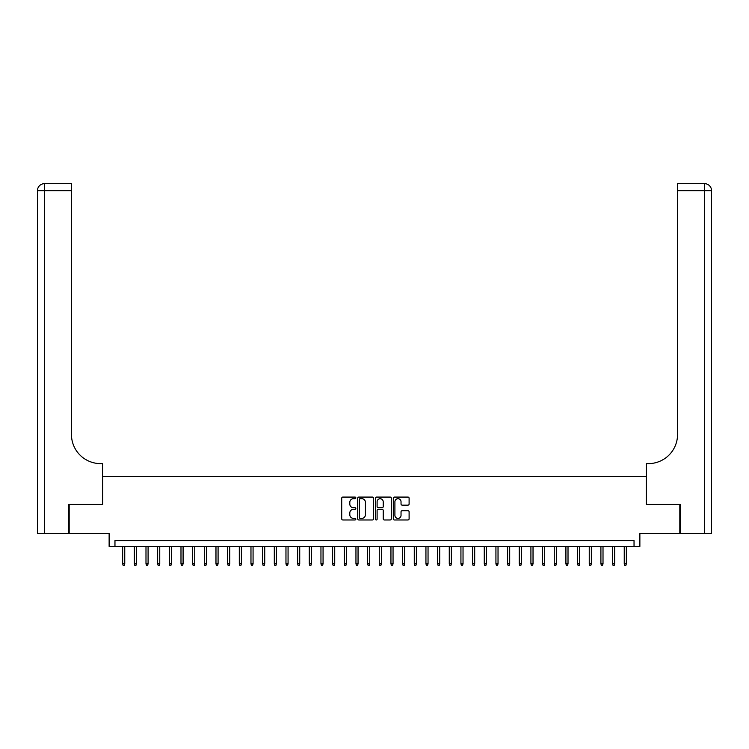 <?xml version="1.0" encoding="UTF-8"?>
<svg xmlns="http://www.w3.org/2000/svg" width="749" height="749" viewBox="0 0 749 749"><rect width="100%" height="100%" fill="white"/><g stroke="black" fill="none" stroke-linecap="round" stroke-linejoin="round"><path stroke-width="1.12" d="M355.841 497.879A0.805 0.805 0 0 0 355.035 497.074L342.873 497.074A1.142 1.142 0 0 0 341.722 498.225L341.722 518.832A1.142 1.142 0 0 0 342.873 519.975L355.035 519.975A0.805 0.805 0 0 0 355.841 519.179A0.805 0.805 0 0 0 355.035 518.374L353.462 518.374A3.661 3.661 0 0 1 349.802 514.713L349.802 512.99A3.661 3.661 0 0 1 353.462 509.329L355.035 509.329A0.805 0.805 0 0 0 355.841 508.524A0.805 0.805 0 0 0 355.035 507.728L353.462 507.728A3.661 3.661 0 0 1 349.802 504.058L349.802 502.345A3.661 3.661 0 0 1 353.462 498.684L355.035 498.684A0.805 0.805 0 0 0 355.841 497.879M407.962 505.154A1.142 1.142 0 0 0 409.104 504.002L409.104 498.225A1.142 1.142 0 0 0 407.962 497.074L394.451 497.074A1.142 1.142 0 0 0 393.309 498.225L393.309 518.832A1.142 1.142 0 0 0 394.451 519.975L407.962 519.975A1.142 1.142 0 0 0 409.104 518.832L409.104 511.848A1.142 1.142 0 0 0 407.962 510.706L402.176 510.706A1.142 1.142 0 0 0 401.033 511.848L401.033 515.312A3.062 3.062 0 0 1 397.972 518.374A3.062 3.062 0 0 1 394.91 515.312L394.91 501.746A3.062 3.062 0 0 1 397.972 498.684A3.062 3.062 0 0 1 401.033 501.746L401.033 504.002A1.142 1.142 0 0 0 402.176 505.154L407.962 505.154M634.038 546.433L639.871 546.433L639.871 533.606L679.82 533.606L679.82 504.442L646.284 504.442L646.284 476.448L102.716 476.448L102.716 504.442L69.18 504.442L69.18 533.606L109.129 533.606L109.129 546.433L634.038 546.433L634.038 540.6L114.962 540.6L114.962 546.433M373.498 498.225A1.142 1.142 0 0 0 372.356 497.074L358.846 497.074A1.142 1.142 0 0 0 357.694 498.225L357.694 518.832A1.142 1.142 0 0 0 358.846 519.975L372.356 519.975A1.142 1.142 0 0 0 373.498 518.832L373.498 498.225M376.644 497.074L390.154 497.074A1.142 1.142 0 0 1 391.306 498.225L391.306 518.832A1.142 1.142 0 0 1 390.154 519.975L384.377 519.975A1.142 1.142 0 0 1 383.226 518.832L383.226 510.472A1.142 1.142 0 0 0 382.084 509.329L378.254 509.329A1.142 1.142 0 0 0 377.103 510.472L377.103 519.179A0.805 0.805 0 0 1 376.307 519.975A0.805 0.805 0 0 1 375.502 519.179L375.502 498.225A1.142 1.142 0 0 1 376.644 497.074M360.1 498.684A0.805 0.805 0 0 0 359.305 499.48L359.305 517.568A0.805 0.805 0 0 0 360.1 518.374L361.758 518.374A3.661 3.661 0 0 0 365.428 514.713L365.428 502.345A3.661 3.661 0 0 0 361.758 498.684L360.1 498.684M383.226 501.802A3.062 3.062 0 0 0 380.164 498.74A3.062 3.062 0 0 0 377.103 501.802L377.103 506.577A1.142 1.142 0 0 0 378.254 507.728L382.084 507.728A1.142 1.142 0 0 0 383.226 506.577L383.226 501.802M124.755 563.819L124.297 565.336L123.126 565.336L122.658 563.819L124.755 563.819L124.755 546.433M122.658 563.819L122.658 546.433M68.824 504.442L102.594 504.442L102.594 463.622L100.609 463.622A29.164 29.164 0 0 1 71.455 434.457L71.455 190.667L44.453 190.667L44.453 533.606L68.824 533.606L68.824 504.442M44.453 533.606L37.45 533.606L37.45 190.667A7.003 7.003 0 0 1 44.453 183.664L71.455 183.664L71.455 190.667M100.609 463.622A29.164 29.164 0 0 1 71.455 434.457M44.453 183.664A7.003 7.003 0 0 0 37.45 190.667L44.453 190.667L44.453 183.664M704.547 533.606L704.547 190.667L711.55 190.667A7.003 7.003 0 0 0 704.547 183.664A7.003 7.003 0 0 1 711.55 190.667L711.55 533.606L680.176 533.606L680.176 504.442L646.406 504.442L646.406 463.622L648.391 463.622A29.164 29.164 0 0 0 677.545 434.457L677.545 183.664L704.547 183.664L677.545 183.664M648.391 463.622A29.164 29.164 0 0 0 677.545 434.457M136.421 563.819L135.962 565.336L134.792 565.336L134.324 563.819L136.421 563.819L136.421 546.433M134.324 563.819L134.324 546.433M148.087 563.819L147.619 565.336L146.458 565.336L145.989 563.819L148.087 563.819L148.087 546.433M145.989 563.819L145.989 546.433M159.752 563.819L159.284 565.336L158.123 565.336L157.655 563.819L159.752 563.819L159.752 546.433M157.655 563.819L157.655 546.433M171.418 563.819L170.95 565.336L169.789 565.336L169.321 563.819L171.418 563.819L171.418 546.433M169.321 563.819L169.321 546.433M183.084 563.819L182.616 565.336L181.455 565.336L180.986 563.819L183.084 563.819L183.084 546.433M180.986 563.819L180.986 546.433M194.749 563.819L194.281 565.336L193.111 565.336L192.652 563.819L194.749 563.819L194.749 546.433M192.652 563.819L192.652 546.433M206.415 563.819L205.947 565.336L204.777 565.336L204.308 563.819L206.415 563.819L206.415 546.433M204.308 563.819L204.308 546.433M218.081 563.819L217.613 565.336L216.442 565.336L215.974 563.819L218.081 563.819L218.081 546.433M215.974 563.819L215.974 546.433M229.746 563.819L229.278 565.336L228.108 565.336L227.64 563.819L229.746 563.819L229.746 546.433M227.64 563.819L227.64 546.433M241.403 563.819L240.944 565.336L239.774 565.336L239.305 563.819L241.403 563.819L241.403 546.433M239.305 563.819L239.305 546.433M253.068 563.819L252.6 565.336L251.439 565.336L250.971 563.819L253.068 563.819L253.068 546.433M250.971 563.819L250.971 546.433M264.734 563.819L264.266 565.336L263.105 565.336L262.637 563.819L264.734 563.819L264.734 546.433M262.637 563.819L262.637 546.433M276.4 563.819L275.932 565.336L274.771 565.336L274.303 563.819L276.4 563.819L276.4 546.433M274.303 563.819L274.303 546.433M288.065 563.819L287.597 565.336L286.436 565.336L285.968 563.819L288.065 563.819L288.065 546.433M285.968 563.819L285.968 546.433M299.731 563.819L299.263 565.336L298.093 565.336L297.634 563.819L299.731 563.819L299.731 546.433M297.634 563.819L297.634 546.433M311.397 563.819L310.929 565.336L309.758 565.336L309.29 563.819L311.397 563.819L311.397 546.433M309.29 563.819L309.29 546.433M323.062 563.819L322.594 565.336L321.424 565.336L320.956 563.819L323.062 563.819L323.062 546.433M320.956 563.819L320.956 546.433M334.728 563.819L334.26 565.336L333.09 565.336L332.622 563.819L334.728 563.819L334.728 546.433M332.622 563.819L332.622 546.433M346.384 563.819L345.926 565.336L344.755 565.336L344.287 563.819L346.384 563.819L346.384 546.433M344.287 563.819L344.287 546.433M358.05 563.819L357.582 565.336L356.421 565.336L355.953 563.819L358.05 563.819L358.05 546.433M355.953 563.819L355.953 546.433M369.716 563.819L369.248 565.336L368.087 565.336L367.619 563.819L369.716 563.819L369.716 546.433M367.619 563.819L367.619 546.433M381.381 563.819L380.913 565.336L379.752 565.336L379.284 563.819L381.381 563.819L381.381 546.433M379.284 563.819L379.284 546.433M393.047 563.819L392.579 565.336L391.418 565.336L390.95 563.819L393.047 563.819L393.047 546.433M390.95 563.819L390.95 546.433M404.713 563.819L404.245 565.336L403.074 565.336L402.616 563.819L404.713 563.819L404.713 546.433M402.616 563.819L402.616 546.433M416.378 563.819L415.91 565.336L414.74 565.336L414.272 563.819L416.378 563.819L416.378 546.433M414.272 563.819L414.272 546.433M428.044 563.819L427.576 565.336L426.406 565.336L425.938 563.819L428.044 563.819L428.044 546.433M425.938 563.819L425.938 546.433M439.71 563.819L439.242 565.336L438.071 565.336L437.603 563.819L439.71 563.819L439.71 546.433M437.603 563.819L437.603 546.433M451.366 563.819L450.907 565.336L449.737 565.336L449.269 563.819L451.366 563.819L451.366 546.433M449.269 563.819L449.269 546.433M463.032 563.819L462.564 565.336L461.403 565.336L460.935 563.819L463.032 563.819L463.032 546.433M460.935 563.819L460.935 546.433M474.697 563.819L474.229 565.336L473.068 565.336L472.6 563.819L474.697 563.819L474.697 546.433M472.6 563.819L472.6 546.433M486.363 563.819L485.895 565.336L484.734 565.336L484.266 563.819L486.363 563.819L486.363 546.433M484.266 563.819L484.266 546.433M498.029 563.819L497.561 565.336L496.4 565.336L495.932 563.819L498.029 563.819L498.029 546.433M495.932 563.819L495.932 546.433M509.695 563.819L509.226 565.336L508.056 565.336L507.597 563.819L509.695 563.819L509.695 546.433M507.597 563.819L507.597 546.433M521.36 563.819L520.892 565.336L519.722 565.336L519.254 563.819L521.36 563.819L521.36 546.433M519.254 563.819L519.254 546.433M533.026 563.819L532.558 565.336L531.387 565.336L530.919 563.819L533.026 563.819L533.026 546.433M530.919 563.819L530.919 546.433M544.692 563.819L544.223 565.336L543.053 565.336L542.585 563.819L544.692 563.819L544.692 546.433M542.585 563.819L542.585 546.433M556.348 563.819L555.889 565.336L554.719 565.336L554.251 563.819L556.348 563.819L556.348 546.433M554.251 563.819L554.251 546.433M568.014 563.819L567.545 565.336L566.384 565.336L565.916 563.819L568.014 563.819L568.014 546.433M565.916 563.819L565.916 546.433M579.679 563.819L579.211 565.336L578.05 565.336L577.582 563.819L579.679 563.819L579.679 546.433M577.582 563.819L577.582 546.433M591.345 563.819L590.877 565.336L589.716 565.336L589.248 563.819L591.345 563.819L591.345 546.433M589.248 563.819L589.248 546.433M603.011 563.819L602.542 565.336L601.381 565.336L600.913 563.819L603.011 563.819L603.011 546.433M600.913 563.819L600.913 546.433M614.676 563.819L614.208 565.336L613.038 565.336L612.579 563.819L614.676 563.819L614.676 546.433M612.579 563.819L612.579 546.433M626.342 563.819L625.874 565.336L624.703 565.336L624.245 563.819L626.342 563.819L626.342 546.433M624.245 563.819L624.245 546.433M704.547 183.664L704.547 190.667L677.545 190.667"/></g></svg>
